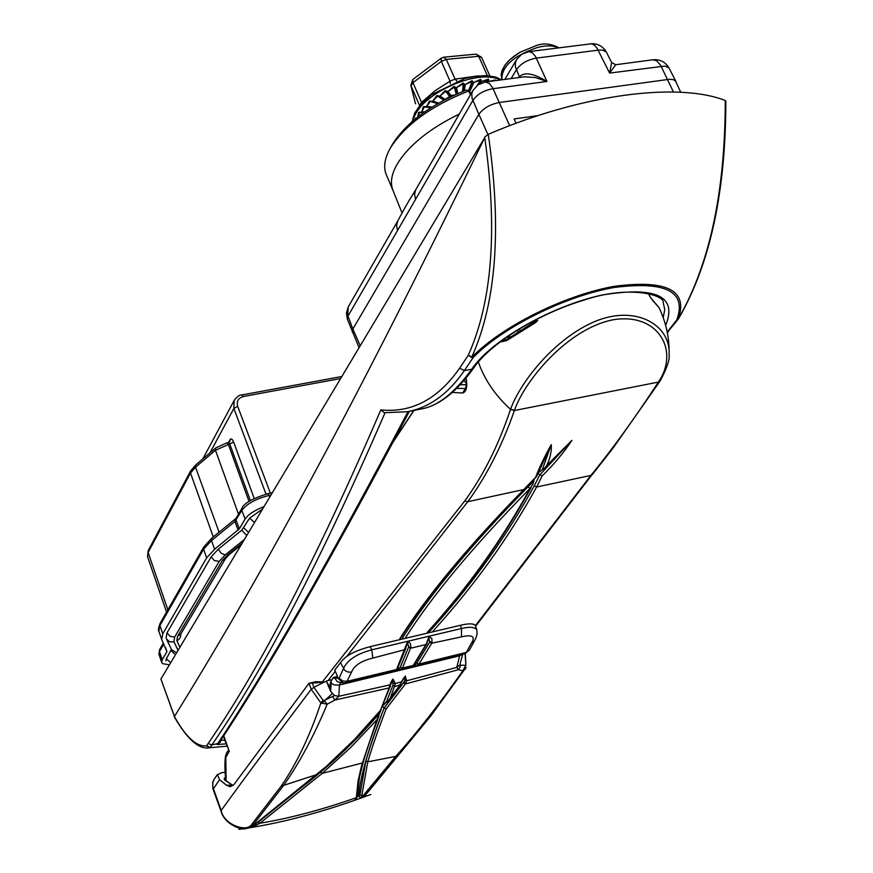 <?xml version="1.0" encoding="UTF-8"?>
<svg xmlns="http://www.w3.org/2000/svg" width="873" height="873" viewBox="0 0 873 873"><rect width="100%" height="100%" fill="white"/><g stroke="black" fill="none" stroke-linecap="round" stroke-linejoin="round"><path stroke-width="1.31" d="M265.992 494.085L233.855 408.477L234.182 400.412L202.776 458.958M163.84 644.067L159.464 651.564L162.192 659.715L166.95 651.64L161.691 639.527L162.76 633.809L206.661 557.869L214.627 549.215L239.289 528.918L245.084 519.086L241.854 510.367L234.935 521.476L238.122 530.184M171.414 649.381L166.339 658.755L165.925 660.926M262.446 509.134L249.623 518.147L241.745 530.195L218.25 549.204L211.124 556.909L167.016 632.849L166.066 638.054M162.192 659.715L161.658 662.411L162.651 663.666L169.253 664.8M263.962 506.602C254.13 510.541 247.845 514.71 245.084 519.086M228.311 442.567L230.832 438.824L232.349 439.654L233.68 442.131L215.478 450.261L195.53 467.186L219.079 532.192M159.661 649.457L158.951 654.292M270.848 495.067L269.255 495.395C256.095 498.679 246.961 503.666 241.854 510.367L241.996 508.151C243.84 503.372 252.417 498.559 267.705 493.703L272.212 492.787M502.03 73.103C502.695 66.086 508.719 59.124 520.101 52.216L535.858 45.745M385.048 412.765C321.417 559.353 263.657 670.093 211.779 744.996L210.12 747.452L206.563 745.858C196.611 746.895 185.993 737.27 174.687 717.006L160.916 679.03L174.436 716.515C252.079 591.01 345.25 425.38 484.744 137.552L160.916 679.03M484.897 136.886L488.258 134.322C581.407 94.295 677.415 81.844 725.245 100.482L725.845 101.323C725.747 191.94 710.011 264.344 678.648 318.547L678.168 319.092C709.531 265.032 725.223 192.169 725.245 100.482M488.258 134.322C501.92 228.333 496.366 302.702 471.616 357.417L468.277 355.235C492.274 301.742 497.763 229.184 484.744 137.552M380.824 409.906C411.772 413.005 438.028 399.103 459.591 368.21L468.277 355.235L473.09 357.657L464.36 370.599C448.056 394.138 428.894 407.866 406.894 411.761L384.316 412.7L380.824 409.906C317.466 557.105 259.925 668.271 208.211 743.403L206.563 745.858L209.389 747.746L207.61 747.954L226.991 746.153M408.466 411.456L421.473 408.946C437.864 406.087 454.637 392.839 471.78 369.203C490.506 340.852 551.234 305.943 602.086 295.03C656.365 286.169 677.557 296.274 665.641 325.345M208.211 743.403L211.779 744.996L217.846 743.49C266.996 669.405 330.409 558.753 408.062 411.543M174.327 716.842L174.556 717.29C186.767 738.263 197.789 748.488 207.61 747.954M663.218 317.608L664.768 309.533L663.229 302.56C664.942 295.39 629.848 284.412 583.524 300.268C537.484 314.084 489.382 344.344 473.668 368.002L471.78 369.203L464.36 370.599L459.591 368.21M220.629 740.588L220.302 742.203L217.093 744.593L219.385 742.432L217.093 744.593L226.118 743.829M450.915 95.735L447.914 91.523L453.96 86.438L456.317 87.693L457.681 93.586M457.714 93.575L456.448 87.529L463.061 83.055L465.014 84.637L464.163 90.912M464.207 90.89L465.134 84.594L472.086 80.654L473.57 82.52L469.303 92.385L473.679 82.498L480.685 79.312L481.656 81.44L480.194 83.546M480.314 83.492L481.765 81.44L488.52 79.072L488.88 81.516M488.989 81.505L495.329 79.956L495.035 80.709M415.341 118.924L415.428 118.095L416.192 118.237M417.818 116.949L418.614 112.464L424.518 112.006M424.605 111.94L421.746 112.071L423.361 106.692L431.819 107.183M431.873 107.139L426.57 106.561L429.516 100.984L438.628 103.112M438.672 103.079L432.702 101.17L436.86 95.583L439.806 96.15L444.652 99.304M444.695 99.271L439.905 96.085L445.11 90.661L447.805 91.578L450.872 95.757M421.932 103.079L421.528 102.392L419.64 105.677L411.03 85.849L412.951 82.684L412.787 79.541L410.812 85.248L415.439 103.429L410.812 85.248M412.787 79.541L441.105 58.251L441.323 61.383L412.951 82.684L421.528 102.392L435.223 90.628L450.042 81.156L455.04 79.148L478.218 75.864M441.105 58.251L443.822 57.192L446.299 59.386L455.04 79.148L456.885 81.025M443.822 57.192L476.178 54.126L478.688 56.287L446.299 59.386L441.323 61.383L450.042 81.156L450.261 83.732M462.537 91.556L463.268 83.797L456.524 87.606L457.812 93.531M463.388 91.218L464.152 84.594L463.061 83.055M468.452 90.879L472.129 81.44L465.222 84.572L464.294 90.857M477.04 85.554L480.576 80.13L473.777 82.488L469.347 92.473M486.556 81.833L488.28 79.912L481.841 81.429L480.423 83.437M494.5 80.774L489.076 81.495M423.841 112.486L419.509 112.672L418.167 116.676M430.978 107.706L424.202 106.997L421.79 112.006L424.704 111.875M437.657 103.669L430.269 101.399L426.635 106.495L431.971 107.084M443.637 99.959L437.493 96.085L432.768 101.104L438.77 103.025M449.617 96.412L445.612 91.261L439.981 96.03L444.783 99.227M456.252 94.219L454.309 87.114L448.002 91.469L451.003 95.681M468.943 91.61L472.73 82.4L472.086 80.654M478.775 84.321L480.87 81.222L480.685 79.312M487.745 81.669L488.52 79.072M421.79 112.006L418.614 112.464M420.317 112.377L421.441 112.344M426.635 106.495L423.361 106.692M425.369 106.779L426.046 106.855M438.181 103.363L429.516 100.984M444.182 99.598L436.86 95.583M450.282 96.063L446.976 91.687L445.11 90.661M457.016 93.88L455.455 87.726L453.96 86.438M442.742 100.832L451.592 95.386L451.941 96.194M451.592 95.386L454.517 94.993M469.576 92.975L471.606 92.702M462.69 654.303L459.809 664.953L460.999 665.204L458.543 669.689L405.388 683.963L386.128 708.952C378.173 729.752 372.04 747.375 367.751 761.834L361.782 795.761L363.648 795.085L395.229 756.967C416.628 733.156 439.163 704.446 462.843 670.835L458.543 669.689L456.743 667.409L459.842 655.012M355.027 799.242L355.878 799.908L356.337 797.715L358.05 781.139L361.531 765.697L376.918 719.789L350.477 747.714L322.224 773.369L259.914 823.25L251.762 827.484L249.525 827.56M255.265 823.981L255.658 823.817C250.376 827.397 247.496 828.859 247.026 828.215L255.276 823.97L326.011 766.68L354.209 739.726L380.442 710.371L389.151 687.957L334.981 700.015L327.189 704.184C313.985 735.917 299.319 763.188 283.19 786.006L253.716 824.199L255.931 823.479M251.751 824.363L253.716 824.199L246.033 828.368C244.287 830.91 224.83 825.585 220.989 811.137L212.805 788.417L212.783 782.066L214.071 779.349L212.663 782.983L212.848 787.162L221.185 810.46C223.914 825.367 247.757 832.624 251.751 824.363L281.171 786.158C296.7 763.548 309.926 735.819 320.86 702.951L311.246 689.288C277.319 733.997 247.299 774.395 221.185 810.46L221 811.137M365.34 795.238L362.077 797.704L363.648 795.085L365.307 794.299C363.43 796.711 363.441 797.027 365.34 795.238L428.49 718.785M359.96 794.943L361.782 795.761L361.313 797.977L358.716 796.492L359.96 794.943L365.852 760.95C370.108 746.459 376.208 728.791 384.153 707.938L384.142 707.905C368.406 748.172 359.938 777.701 358.716 796.492L357.264 796.362M254.37 824.778L258.299 822.093L259.914 823.25C289.65 818.307 321.788 809.784 356.337 797.704L357.264 796.449L355.878 799.908M429.68 642.212L431.72 643.237L418.985 664.058L466.313 652.415L471.333 643.346C475.698 636.472 472.413 634.322 461.479 636.875L431.72 643.237L432.048 642.506L429.931 641.655L416.541 663.578L429.68 642.212L429.003 638.49L426.253 643.968L429.014 636.788L431.829 638.392L432.048 642.506M340.557 682.719L339.444 685.01L338.822 696.294L389.827 684.912L392.894 679.019L395.425 683.559L390.449 697.789L399.659 685.392L405.268 675.997L406.676 680.787L456.743 667.409M415.712 665.652L413.224 665.892M416.988 663.011L418.985 664.058L417.065 665.532L464.643 653.822L469.336 650.156L464.763 653.79M405.945 683.024L403.948 682.075L404.777 680.373L406.676 680.787L405.388 683.963L403.446 682.904L403.948 682.075L384.142 707.905L382.374 706.803M225.081 772.289L221.829 772.67L217.366 774.635L219.549 779.665L226.456 785.187L230.308 786.726L234.04 784.456L308.966 683.33L323.938 682.239L313.942 687.346L323.075 700.31L324.199 700.43L334.566 695.585L330.671 691.427L331.293 680.362L333.399 678.005L339.128 678.179L343.395 668.762C347.17 660.184 356.631 653.877 371.767 649.828L372.858 658.078C361.182 660.883 354.067 665.597 351.492 672.221L347.007 681.344L396.582 669.493L407.396 641.928L409.131 642.222L410.386 643.532L410.943 647.22L402.388 668.085L413.245 665.455L426.253 643.968M258.299 822.093L320.511 772.223L333.846 760.558L359.36 735.819L379.351 713.59C355.78 741.068 329.874 765.697 301.643 787.457M400.325 667.136L408.706 646.828L400.129 667.518L402.388 668.085L400.991 669.438L411.489 666.885L413.966 664.975L426.864 643.652M351.492 672.221L347.596 671.97L344.671 670.268L340.525 662.596C345.184 655.907 355.082 650.592 370.217 646.653L371.767 649.828L461.49 628.516L460.442 625.275C468.561 623.398 473.482 623.398 475.207 625.286L476.833 629.87C474.781 627.01 469.674 626.563 461.49 628.516L461.479 636.875M323.938 682.239L326.437 681.256L329.776 687.346L330.463 682.359L333.421 677.448L337.338 677.601L337.294 675.778L334.719 670.126L340.525 662.596M460.442 625.275L370.217 646.653M331.042 679.871L326.338 681.005M330.671 691.427L326.437 681.256M460.999 665.204L465.876 665.335L465.091 653.691M466.149 667.31L430.815 715.925L365.307 794.299M232.982 785.624L224.339 779.753L224.383 778.083L225.714 780.058M312.403 683.319L313.942 687.346L311.246 689.288L308.966 683.33L315.731 681.693L324.549 681.933M396.233 670.126L397.455 668.74L405.716 648.519M339.128 678.179L342.642 680.929L347.007 681.344L345.512 682.73L395.36 670.802M390.1 686.658L389.151 687.957L389.827 684.912L391.377 681.442L390.329 686.2L389.434 687.073M338.822 696.294L334.981 700.015L332.526 696.643M465.484 669.122L462.843 670.835L465.451 665.826M324.199 700.43L327.189 704.184L320.86 702.951L323.075 700.31M330.834 682.948L334.021 684.858L338.8 685.152L459.613 655.83L462.319 654.401M334.566 695.585L338.735 696.207M334.686 677.983L337.436 681.868L343.264 682.904M338.298 678.637L343.351 682.915L345.512 682.73M456.852 667.288L459.809 664.953M465.396 653.582L465.876 665.335M386.215 702.47L393.003 685.174L386.215 702.47L382.778 705.744M386.128 708.952L384.164 707.959L403.446 682.904M379.635 711.746L379.351 713.59M380.726 710.426L379.428 713.896M364.205 758.746L360.516 772.365M395.087 686.047L393.003 685.174L392.785 679.39L390.558 684.978M392.894 679.019L391.377 681.442M382.603 706.202L385.702 702.372M402.431 680.253L401.809 681.246M404.777 680.373L405.268 675.997M413.202 665.913L415.93 665.673L414.915 664.888L416.541 663.578L418.462 664.735M427.606 640.946L429.014 636.788M396.986 669.624L400.129 667.518L402.158 668.543M406.065 646.948L407.451 643.619L406.436 644.634M410.856 647.646L408.706 646.828L407.396 641.928M398.928 668.871L399.954 669.536L396.833 669.82M404.996 648.977L405.89 648.148L406.447 644.623M412.885 665.946L413.715 665.248M386.226 702.503L388.234 701.084L390.449 697.789M392.85 685.621L394.891 686.56L400.5 684.628M400.02 684.836L403.708 677.874M393.439 683.297L395.425 683.559L401.864 681.715M390.329 686.2L380.442 710.371M376.918 719.789L379.384 713.678M225.496 777.974L224.383 778.083L224.35 778.934M226.456 785.187L232.393 785.296M224.339 779.753L225.081 780.276M475.359 625.679L590.879 475.425C611.918 449.835 634.431 418.724 658.395 382.09L658.646 381.697C679.707 350.684 658.231 312.163 613.032 319.802C567.832 328.608 524.957 380.224 514.535 410.146L514.393 410.528C502.073 445.721 486.534 476.112 467.786 501.68L346.876 656.278M335.21 671.359L328.095 680.591M399.648 638.927C426.406 596.575 467.699 546.869 523.527 489.797L535.629 477.291C539.328 467.524 544.534 456.634 551.267 444.63C551.725 451.243 550.186 458.238 546.651 465.625L571.924 440.374C563.772 452.629 553.875 464.469 542.198 475.905L536.611 487.003L590.879 475.425L592.461 474.421L613.283 447.805L659.977 381.163L658.395 382.09L514.393 410.528L510.541 409.328C520.188 382.33 554.3 338.571 595.059 321.428C636.264 304.273 670.78 325.356 669.089 354.285L669.089 354.296C670.038 359.098 667.092 367.915 660.228 380.77L658.646 381.697M499.825 342.074L506.58 340.634L535.302 322.748L537.703 320.5M650.789 297.999L648.126 293.197M669.111 353.172C669.296 337.153 665.913 321.941 658.962 307.514L652.764 300.661M650.647 297.737L653.528 301.338M638.239 291.877L638.545 292.455L637.443 291.833M518.104 331.631L517.045 330.3M518.999 329.099L520.035 330.42M321.951 682.424L464.731 500.96C483.358 475.458 498.581 445.034 510.41 409.71M466.138 378.151C467.59 386.892 466.411 391.846 462.625 393.014L452.454 392.403M223.794 735.884L229.261 751.315L225.801 757.338L226.107 780.811M501.451 340.852L505.838 340.121M456.808 388.387L465.44 388.518L462.625 393.014M427.279 632.314C468.244 587.06 502.51 539.077 530.086 488.389L533.087 483.74L534.254 479.113M537.975 473.548L539.896 474.759L571.859 440.461L544.785 467.993M546.651 465.625L544.643 468.146L538.423 472.566M542.34 469.587L551.201 444.706L536.589 476.549L524.182 489.469L467.786 501.68L464.731 500.96M402.322 638.261C429.178 595.419 471.027 544.992 527.87 486.981L533.927 480.837M429.221 631.877C471.027 586.001 506.034 537.321 534.221 485.835L539.896 474.748L542.198 475.905M225.78 780.582C224.732 770.346 224.634 762.227 225.496 756.247L225.801 757.338M225.496 756.247L226.576 752.995L226.369 755.494M225.605 741.777L229.261 751.315M535.629 477.291L536.371 476.887M536.579 320.511L506.973 339.433M535.302 322.748L535.073 321.777L536.622 320.456M506.58 340.634L506.602 339.51L503.612 340.885M658.962 307.514L650.756 297.857L648.181 293.208M515.965 123.3L514.142 118.946L538.074 115.585M391.693 145.682L392.381 144.438C406.185 122.569 430.858 104.433 466.411 90.039L468.637 90.956L470.416 94.764M518.977 77.533L519.533 76.606C524.509 71.706 533.643 73.332 546.935 81.484L493.059 88.697C483.828 90.356 477.084 94.295 472.806 100.493L397.531 230.494L396.571 225.43L397.804 220.836L348.458 306.543M397.531 230.494L347.967 316.102L352.867 329.001L478.841 114.319L472.042 98.202L471.802 93.727L472.926 90.41L415.93 189.386M680.733 92.243L675.462 80.862L672.974 79.552L669.416 79.279L499.16 102.523C490.015 104.378 483.238 108.307 478.841 114.319L487.909 134.475M459.274 114.101C438.279 124.206 421.343 135.959 408.488 149.359C394.007 165.161 388.769 178.681 392.774 189.91L392.926 190.292M408.771 201.074L414.479 191.831M676.029 81.658L668.98 67.952L665.04 66.042L609.616 73.081L611.667 62.54L606.386 52.118L602.959 50.154L599.02 50.045L536.404 58.12C527.368 59.724 520.679 63.62 516.325 69.829L511.152 78.57M347.378 319.245L346.461 312.894L348.327 306.75L347.378 319.245L359.021 347.53M360.167 345.61L352.867 329.001L352.288 332.209M673.421 91.971L660.621 65.289L656.692 60.761L652.939 59.779L615.727 64.711L609.616 73.081L597.187 48.43L594.469 45.2L591.468 43.781L528.711 51.627L532.224 52.653L535.487 56.385L546.935 81.484L535.422 77.555L524.378 76.813M415.559 199.36L414.566 194.243L415.799 189.605C406.261 204.991 405.454 206.705 397.815 220.836M468.637 90.956C431.044 105.982 404.941 125.014 390.351 148.072C384.611 158.264 383.236 167.07 386.215 174.469L386.368 174.84M171.119 650.691L175.473 654.674M166.339 658.755L170.661 662.716L166.339 658.755M167.016 632.849L170.071 636.33L174.655 637.028L173.967 641.72L173.345 641.917L169.58 641.764L166.448 638.96L171.544 649.676L176.586 652.808M173.967 641.72L178.027 650.385M242.028 543.301L227.613 554.89L222.179 560.728L177.481 636.384L176.848 640.629L178.463 639.745L180.384 637.399L180.864 633.94M176.848 640.629L179.914 647.242M177.481 636.384L180.831 633.994L225.671 558.262L222.179 560.728M211.124 556.909L214.376 560.586L219.21 561.361L174.655 637.028M218.25 549.204L221.185 553.253L225.223 554.901L219.21 561.361M227.613 554.89L229.588 554.224L225.671 558.262M241.745 530.195L246.688 535.509M244.244 539.601L225.223 554.901M243.796 527.979L248.587 532.323M249.623 518.147L254.447 522.512L249.623 518.147M233.68 442.131L254.185 498.396M340.481 378.544L243.338 396.517C238.264 398.001 236.376 401.274 237.685 406.338L233.855 408.477L209.913 452.901M238.471 514.208L215.478 450.261L215.773 447.925L226.947 442.829L228.41 444.477L249.001 501.375M250.344 500.524L229.85 444.193L228.486 442.535L226.947 442.829M148.214 550.568L147.482 556.516L148.214 550.568L190.598 470.973L195.836 464.851L195.53 467.186L190.5 472.991L148.104 552.511L167.889 609.79M190.598 470.973L190.5 472.991L213.263 536.928M267.705 493.703L269.801 496.824M165.619 647.755L166.95 651.64M160.075 623.453L158.875 631.266C157.948 630.808 158.351 628.211 160.075 623.453L203.736 547.044L211.855 538.084L235.263 518.988L234.935 521.476L211.506 540.562L203.595 549.204L159.923 625.537L162.76 633.809M203.736 547.044L203.595 549.204L206.661 557.869M211.855 538.084L211.506 540.562L214.627 549.215M235.263 518.988L236.277 517.962L236.136 520.166L239.289 528.918M237.685 406.338L270.357 493.158M234.182 400.412L234.182 400.412C237.238 396.44 239.813 394.618 241.897 394.945L243.338 396.517M229.937 439.599L229.828 441.662L228.519 442.524M558.174 47.862C553.362 45.385 546.476 45.243 537.528 47.437C513.084 56.036 501.222 66.817 501.953 79.792L501.146 74.423L502.062 70.451L505.118 64.918L509.777 59.735L520.101 52.216L535.891 45.734C543.224 42.864 550.874 43.541 558.84 47.775M471.616 357.417C501.124 326.786 564.929 294.878 614.756 286.246C667.31 279.567 688.448 290.513 678.168 319.092L676.826 319.834C686.931 291.658 666.066 280.877 614.232 287.479C565.104 296.002 502.215 327.451 473.09 357.657L471.616 357.417M667.212 332.078L676.826 319.834L678.408 318.896L667.288 332.438M220.738 740.424L224.787 740.075M219.734 741.897L220.302 742.203M466.291 383.051L463.934 380.781M456.524 87.606L455.455 87.726M412.634 121.183C416.661 106.866 430.804 94.36 455.051 83.644C474.661 76.246 489.917 75.002 500.829 79.934M465.222 84.572L464.152 84.594M473.777 82.488L472.73 82.4M481.841 81.429L480.87 81.222M489.131 81.429L488.258 81.113M432.768 101.104L431.917 101.421M439.981 96.03L439.032 96.303M448.002 91.469L446.976 91.687M487.341 75.635L478.688 56.287L481.58 57.52M415.592 103.789L415.232 102.839M500.971 79.923C479.964 66.184 414.228 97.023 412.547 121.26M396.931 756.16L367.751 761.834L365.852 760.95M427.061 643.346L425.98 644.558L410.659 648.213L408.564 647.253M405.89 648.148L404.766 649.676L372.858 658.078M356.337 797.704L357.264 796.427L359.436 777.57L363.212 762.064L362.295 763.002L322.224 773.369L320.511 772.223M316.921 774.547L281.171 786.158M219.549 779.665L213.077 789.279M328.892 686.615L330.103 686.331M334.315 677.383L337.589 676.597M476.833 629.87L477.116 633.907L475.96 637.879L474.399 641.011L471.333 643.346M361.782 795.772L359.96 794.954M258.266 822.115L259.881 823.272M321.57 703.442L332.1 693.751M534.221 485.835L536.611 487.003C508.73 537.724 474.225 585.728 433.117 631.004M527.87 486.981L530.086 488.389C474.061 545.418 432.593 595.102 405.683 637.421M514.535 410.146L510.541 409.328C497.381 397.444 487.483 383.869 480.87 368.602L478.284 361.957M506.067 337.524L510.487 336.716M534.887 321.875L536.742 319.212M413.988 410.386L389.314 447.838M466.269 384.731L460.355 384.764M592.843 473.668L475.599 626.29M530.086 488.389L532.956 484.002M524.509 76.802L485.355 81.986L489.437 83.513L492.612 87.769L509.668 125.668M519.642 77.446L515.386 66.785L515.299 63.096L516.423 59.822L504.878 79.399M519.773 77.424L519.533 76.606M240.97 545.079L229.588 554.224M147.482 556.516L166.579 612.082M158.875 631.266L161.691 639.527M163.371 643.085L159.628 649.501L158.93 654.248L161.658 662.411M236.277 517.962L241.996 508.151M241.897 394.945L341.692 376.525M195.836 464.851L215.773 447.925M667.376 332.929L668.402 331.642M473.668 368.002C456.786 391.53 439.741 405.105 422.565 408.728M219.385 742.432C268.6 668.325 331.936 557.945 409.393 411.281M489.84 75.853L481.503 57.258L476.178 54.126M501.626 79.836L495.602 77.042L486.228 75.58L475.13 76.257L464.905 78.428L431.24 94.841L420.546 104.607L414.686 113.097L412.187 121.565M370.774 794.495C323.174 812.261 279.207 823.883 238.875 829.35M333.421 677.448L337.556 676.444M214.071 779.349L217.355 774.657M474.399 641.011L469.336 650.156M413.966 664.975L411.489 666.885M388.234 701.084L400.751 684.345M381.119 709.945L359.327 734.662L331.336 762.096L316.648 774.951L255.68 823.806M363.212 762.064C367.02 749.143 372.291 733.669 379.024 715.664M224.557 779.72L233.058 785.558M226.576 752.995L228.551 750.147M225.507 742.159L223.663 736.092M460.409 384.72L466.269 384.677M390.133 446.354L413.791 410.43M465.811 378.555C467.088 381.839 465.233 391.3 465.265 388.758L465.811 388.496M427.683 632.216C468.845 586.798 503.306 538.597 531.057 487.625M400.183 638.785C426.886 596.455 468.212 546.684 524.182 489.469M392.774 189.91L402.06 213.012M485.355 81.986L478.164 84.725L472.926 90.41M669.22 68.356C665.608 62.07 660.174 59.211 652.939 59.779M606.637 52.555C603.025 46.16 597.569 43.235 590.268 43.77M528.711 51.627L521.628 54.268L516.423 59.822M615.716 64.711L611.667 62.55M386.215 174.469L392.915 190.259M392.381 144.438L390.351 148.072"/></g></svg>
